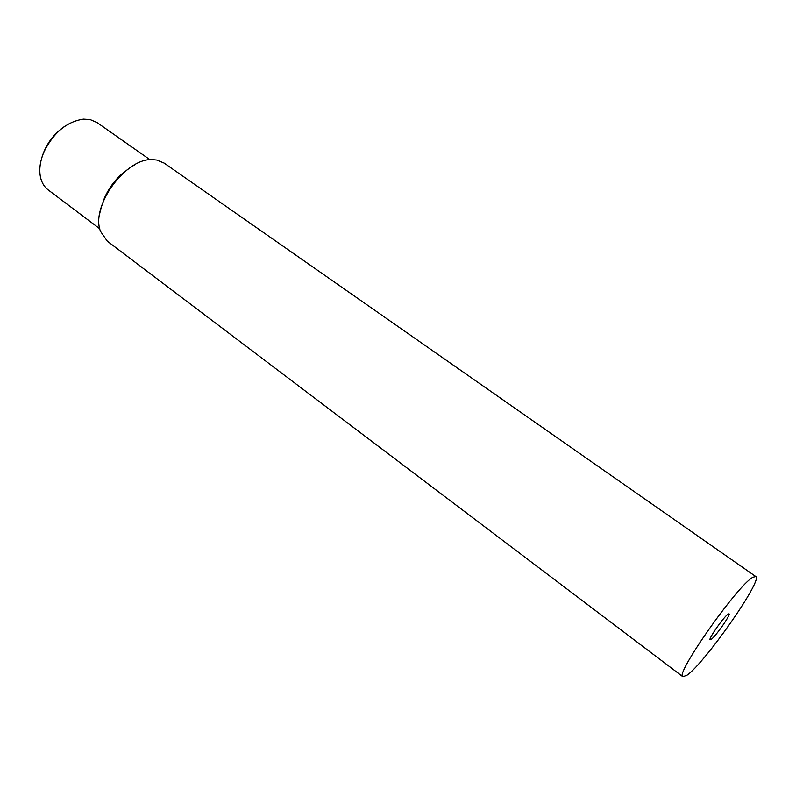 <?xml version="1.0" encoding="UTF-8"?>
<svg xmlns="http://www.w3.org/2000/svg" width="796" height="796" viewBox="0 0 796 796"><rect width="100%" height="100%" fill="white"/><g stroke="black" fill="none" stroke-linecap="round" stroke-linejoin="round"><path stroke-width="1.19" d="M66.008 203.348L63.62 201.547M711.097 639.457C715.475 636.71 731.086 614.403 729.017 613.835L728.151 614.094C723.952 616.522 707.972 639.337 710.132 639.785L711.097 639.457M99.709 213.557C104.445 191.936 116.375 175.538 135.489 164.364M682.898 676.739L107.331 241.208L100.555 231.447C90.107 206.542 125.858 157.389 152.762 159.658L156.732 160.046L164.135 163.09L755.782 576.533C763.284 579.398 705.027 662.799 687.127 675.107L682.898 676.739C674.043 675.595 737.862 584.742 752.917 577.269L755.782 576.533M150.046 159.767L97.062 122.584L90.077 119.569L83.431 119.151C66.804 121.659 53.67 132.504 44.049 151.708C39.959 161.329 38.835 170.075 40.656 177.956C41.969 183.11 44.457 187.08 48.118 189.876L99.818 228.82M41.501 158.792C45.422 144.862 53.412 133.877 65.461 125.848M103.788 199.687L105.092 196.612C109.52 187.14 115.679 179.11 123.549 172.513"/></g></svg>
